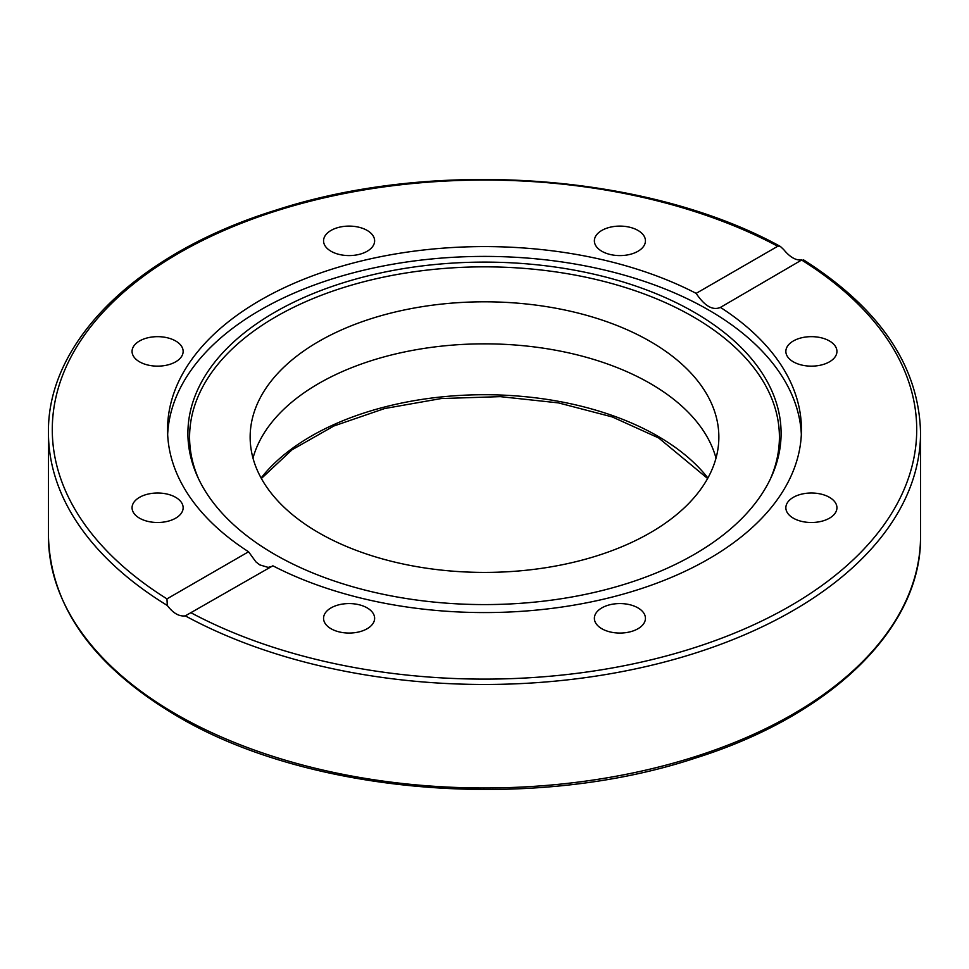 <?xml version="1.0" encoding="UTF-8"?>
<svg xmlns="http://www.w3.org/2000/svg" width="969" height="969" viewBox="0 0 969 969"><rect width="100%" height="100%" fill="white"/><g stroke="black" fill="none" stroke-linecap="round" stroke-linejoin="round"><path stroke-width="1.45" d="M645.439 618.319A25.533 14.741 180 0 1 619.906 633.06A25.533 14.741 180 0 1 594.372 618.319A25.533 14.741 180 0 1 619.906 603.566A25.533 14.741 180 0 1 645.439 618.319M367.154 628.736A25.533 14.741 180 0 1 339.32 631.933A25.533 14.741 180 0 1 323.561 618.319A25.533 14.741 180 0 1 331.035 607.89A25.533 14.741 180 0 1 358.869 604.692A25.533 14.741 180 0 1 374.628 618.319A25.533 14.741 180 0 1 367.154 628.736M157.596 522.497A25.533 14.741 180 0 1 132.063 507.756A25.533 14.741 180 0 1 157.596 493.015A25.533 14.741 180 0 1 183.141 507.756A25.533 14.741 180 0 1 157.596 522.497M139.548 361.825A25.533 14.741 180 0 1 132.063 351.408A25.533 14.741 180 0 1 147.833 337.781A25.533 14.741 180 0 1 175.655 340.979A25.533 14.741 180 0 1 183.141 351.408A25.533 14.741 180 0 1 167.371 365.022A25.533 14.741 180 0 1 139.548 361.825M323.561 240.845A25.533 14.741 180 0 1 349.094 226.104A25.533 14.741 180 0 1 374.628 240.845A25.533 14.741 180 0 1 349.094 255.586A25.533 14.741 180 0 1 323.561 240.845M601.846 230.416A25.533 14.741 180 0 1 629.68 227.23A25.533 14.741 180 0 1 645.439 240.845A25.533 14.741 180 0 1 637.965 251.274A25.533 14.741 180 0 1 610.131 254.472A25.533 14.741 180 0 1 594.372 240.845A25.533 14.741 180 0 1 601.846 230.416M811.404 336.655A25.533 14.741 180 0 1 836.937 351.408A25.533 14.741 180 0 1 811.404 366.149A25.533 14.741 180 0 1 785.859 351.408A25.533 14.741 180 0 1 811.404 336.655M829.452 497.327A25.533 14.741 180 0 1 836.937 507.756A25.533 14.741 180 0 1 821.167 521.383A25.533 14.741 180 0 1 793.345 518.185A25.533 14.741 180 0 1 785.859 507.756A25.533 14.741 180 0 1 801.629 494.129A25.533 14.741 180 0 1 829.452 497.327M252.994 458.131A234.353 135.297 180 0 1 411.958 350.487A234.353 135.297 180 0 1 650.211 383.47A234.353 135.297 180 0 1 716.006 458.131M650.211 341.439A234.353 135.297 180 0 1 718.853 437.104A234.353 135.297 180 0 1 484.5 572.413A234.353 135.297 180 0 1 250.147 437.104A234.353 135.297 180 0 1 394.819 312.103A234.353 135.297 180 0 1 650.211 341.439M248.561 551.773A316.948 182.996 180 0 1 167.552 429.582A316.948 182.996 180 0 1 260.382 300.184A316.948 182.996 180 0 1 696.142 293.365L777.732 246.259L780.372 246.453L783.691 249.578C789.868 257.124 795.876 260.588 801.714 259.983L720.439 307.391A316.948 182.996 180 0 1 801.448 429.582A316.948 182.996 180 0 1 613.692 596.686A316.948 182.996 180 0 1 272.858 565.799L185.309 615.86C179.132 616.672 173.124 613.207 167.286 605.455L166.971 598.878L248.561 551.773L255.925 561.899L259.765 564.879L268.122 567.386L271.514 566.574M167.661 434.487A316.948 182.996 180 0 1 260.382 310.007A316.948 182.996 180 0 1 601.858 269.406A316.948 182.996 180 0 1 801.339 434.487M696.142 293.365C704.657 306.071 712.76 310.746 720.439 307.391L719.846 307.779M274.784 312.26A296.587 171.234 180 0 1 632.6 284.983A296.587 171.234 180 0 1 771.106 477.414A296.587 171.234 180 0 1 484.5 604.583A296.587 171.234 180 0 1 197.894 477.414A296.587 171.234 180 0 1 274.784 312.26M198.73 479.171A294.915 170.265 180 0 1 275.959 316.718A294.915 170.265 180 0 1 630.395 289.137A294.915 170.265 180 0 1 770.27 479.171M707.891 477.996A245.109 141.51 0 0 0 657.818 436.171A245.109 141.51 0 0 0 261.109 477.996M802.029 260.286A432.21 249.53 180 0 1 790.123 606.025A432.21 249.53 180 0 1 191.268 612.905M185.309 615.86A436.05 251.746 0 0 0 657.236 663.874A436.05 251.746 0 0 0 920.55 432.719C918.891 366.016 879.779 308.324 803.216 259.644M176.164 714.25A436.05 251.746 180 0 1 48.45 536.232C50.436 606.485 93.266 666.406 176.964 716.006C308.808 794.532 531.278 812.531 695.197 758.146C831.693 715.425 921.882 627.597 920.55 536.232A436.05 251.746 180 0 1 651.374 768.817A436.05 251.746 180 0 1 176.164 714.25M48.45 536.232L48.45 432.719A436.05 251.746 0 0 0 167.286 605.455M166.971 598.878A432.21 249.53 180 0 1 178.877 253.139A432.21 249.53 180 0 1 777.732 246.259M261.388 478.504L292.032 449.786L333.954 425.96L384.669 408.53L441.21 398.55L500.27 396.636L558.41 402.886L612.251 416.936L658.617 437.927L707.612 478.504M920.55 536.232L920.55 432.719M780.372 246.453C648.261 173.608 435.263 158.25 276.383 209.994C138.494 252.437 47.081 340.761 48.45 432.719"/></g></svg>
